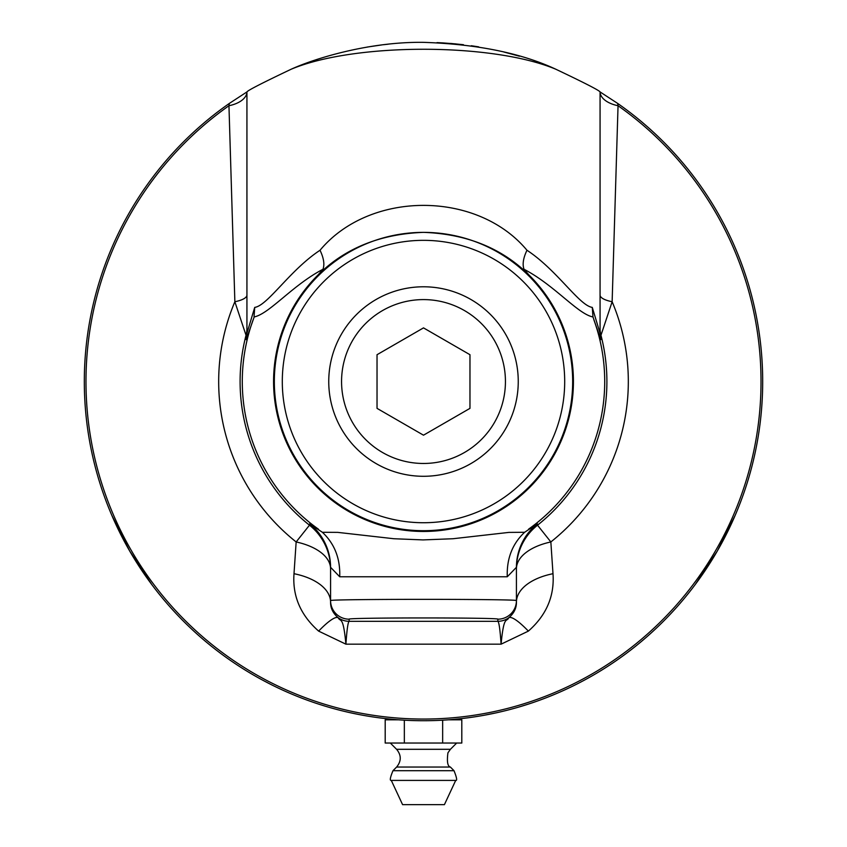 <?xml version="1.0" encoding="UTF-8"?>
<svg xmlns="http://www.w3.org/2000/svg" width="847" height="847" viewBox="0 0 847 847"><rect width="100%" height="100%" fill="white"/><g stroke="black" fill="none" stroke-linecap="round" stroke-linejoin="round"><path stroke-width="1.27" d="M516.426 602.175A55.754 30.323 180 0 1 552.996 573.705L550.846 541.953A55.754 29.105 0 0 0 516.426 568.845A55.754 55.743 180 0 1 537.527 525.182L537.347 523.785A55.754 55.743 0 0 0 516.426 567.31L516.426 600.608A18.581 18.581 180 0 1 497.845 619.189L497.845 621.306A18.581 18.581 0 0 0 508.803 617.728C513.949 613.397 516.49 608.22 516.426 602.175L516.426 600.608C520.916 598.935 326.084 598.935 330.574 600.608L330.574 602.175A55.754 30.323 180 0 0 294.004 573.705C292.374 596.044 300.579 615.176 318.631 631.11L345.915 644.175C343.13 614.626 340.473 622.577 338.197 617.728A55.754 9.995 -53.7 0 0 318.631 631.11M507.279 576.765C506.612 558.618 512.393 543.785 524.611 532.287L508.867 532.403L453.007 538.734L423.055 539.91L393.897 538.734L337.688 532.371L322.389 532.287C334.607 543.785 340.388 558.618 339.721 576.765L507.279 576.765L516.426 567.31M537.347 523.785L524.611 532.287M555.823 69.232C521.286 53.117 477.179 44.15 423.5 42.35C370.213 41.598 316.026 57.892 291.177 69.221C262.401 82.9 247.652 90.46 246.932 91.931L229.357 103.408A339.181 339.181 0 0 0 170.003 606.897A339.181 339.181 0 0 0 676.997 606.897A339.181 339.181 0 0 0 617.643 103.408L600.068 91.931C599.348 90.46 584.599 82.9 555.823 69.232C492.266 42.604 354.639 42.625 291.188 69.221M600.068 333.252L592.275 307.397L592.974 316.926L600.809 339.658A27.877 27.803 180 0 1 600.068 333.252L600.068 91.931A27.877 15.002 0 0 0 618.045 105.727L617.643 103.408M254.725 307.397L246.932 333.252L246.932 91.931A27.877 15.002 0 0 1 228.955 105.727L234.863 301.733L246.032 335.274L246.191 339.658L254.206 316.926C269.484 313.792 292.67 285.016 322.982 269.272C324.75 264.402 323.766 258.07 320.028 250.257C289.886 270.077 267.768 305.566 254.725 307.397L254.026 316.926M381.785 44.923L367.323 47.04M388.138 44.203L383.543 44.711M463.457 44.711L450.572 43.43M443.172 42.922L436.988 42.615M552.668 67.908L540.63 63.218M519.465 56.209L503.923 52.027M478.714 46.871L471.303 45.738M455.919 43.906L442.219 42.869M695.218 584.557L717.24 551.132L735.175 515.347M111.825 515.347L129.76 551.132L151.782 584.557M398.598 719.802L385.194 719.802L385.194 743.041L404.347 743.041L404.337 720.183M396.322 719.632L394.109 719.442L396.322 719.632M448.402 719.802C454.384 719.336 454.384 719.336 448.402 719.802C454.384 719.336 454.384 719.336 448.402 719.802L461.806 719.802L461.806 743.041L404.347 743.041M351.886 713.079L350.277 712.719M359.17 714.572L349.684 712.592M349.515 712.549L348.784 712.391M473.166 717.07L474.902 716.806M475.358 716.731L476.448 716.562M529.343 703.783L519.084 706.98M374.618 717.176L371.251 716.678M386.963 718.743L383.162 718.32M418.439 720.681L416.406 720.649M411.123 720.501L414.352 720.596M383.649 718.372L378.503 717.727M379.752 717.885L379.223 717.822M383.289 718.33L381.669 718.129M406.444 720.289L405.882 720.268M419.064 720.691L418.513 720.681M451.186 719.59L449.439 719.728M459.36 718.817L453.738 719.368M495.781 712.93L484.251 715.239M483.912 715.302L482.896 715.482M500.058 711.967L498.957 712.221M498.343 712.359L496.226 712.835M474.288 716.901L469.111 717.642M473.939 716.954L472.404 717.176M467.66 717.833L466.115 718.034M465.882 718.065L464.876 718.192M394.734 719.505L390.075 719.071M362.198 715.133L361.553 715.016M369.546 716.403L365.703 715.757M361.849 715.069L361.097 714.932M400.409 719.939L404.019 720.162M370.901 716.615L369.927 716.467M592.889 675.398L587.024 678.701M549.534 696.435L556.32 693.629M513.187 708.653L509.788 709.564M319.128 704.259L326.148 706.451M270.32 684.164L261.659 679.622M514.055 708.41L508.878 709.797M502.747 711.332L501.9 711.533M460.26 718.722L458.958 718.859M340.738 710.474L339.711 710.21M342.05 710.802L339.478 710.157M344.464 711.385L341.055 710.548M396.936 719.685L394.596 719.484M453.124 719.431L451.515 719.558M447.947 719.844L446.327 719.95L447.947 719.844M439.604 720.342L436.343 720.479M426.983 720.702L423.712 720.723M532.308 702.798L530.72 703.328M301.818 698.14L300.262 697.536M442.653 720.183L442.653 743.041M391.293 780.415L455.707 780.415L444.41 804.65L402.59 804.65L391.293 780.415C389.588 780.775 390.149 777.535 392.987 770.696L454.013 770.696L450.382 767.043L396.618 767.043C401.457 761.114 401.446 755.206 396.587 749.299L390.329 743.041M423.5 286.784A94.758 94.758 0 0 1 505.564 428.91A94.758 94.758 0 0 1 341.436 428.91A94.758 94.758 0 0 1 423.5 286.784M423.5 327.884L469.969 354.713L469.969 408.36L423.5 435.189L377.031 408.36L377.031 354.713L423.5 327.884M423.5 299.594A81.937 81.937 0 0 1 494.457 422.505A81.937 81.937 0 0 1 352.543 422.505A81.937 81.937 0 0 1 423.5 299.594M564.695 381.531A141.195 141.195 0 0 1 352.903 503.817A141.195 141.195 0 0 1 352.903 259.256A141.195 141.195 0 0 1 564.695 381.531M229.357 103.408L228.955 105.727A337.519 337.519 0 0 0 171.623 606.208A337.519 337.519 0 0 0 675.377 606.208A337.519 337.519 0 0 0 618.045 105.727L612.137 301.733A27.877 8.121 180 0 1 600.068 295.052M322.982 269.272L318.197 274.82C345.174 248.16 380.271 234.005 423.5 232.353C466.644 233.973 501.752 248.129 528.803 274.82L524.018 269.272C522.25 264.402 523.234 258.07 526.972 250.257C477.105 190.331 369.716 190.533 320.028 250.257M600.068 328.244A27.877 27.813 180 0 0 600.968 335.274L612.137 301.733A204.815 204.815 0 0 1 550.846 541.953L537.527 525.182A183.397 183.397 0 0 0 600.968 335.274L600.809 339.658M524.018 269.272C554.34 285.016 577.516 313.792 592.794 316.926L592.964 316.926M592.275 307.397C579.221 305.566 557.125 270.066 526.972 250.257M246.932 333.252A27.877 27.803 0 0 1 246.191 339.658M246.932 328.244A27.877 27.813 0 0 1 246.032 335.274A183.397 183.397 0 0 0 309.473 525.182A55.754 55.743 180 0 1 330.574 568.845A55.754 29.105 0 0 0 296.154 541.953L294.004 573.705M246.932 295.052A27.877 8.121 0 0 1 234.863 301.733A204.815 204.815 0 0 0 296.154 541.953L309.473 525.182L309.653 523.785A55.754 55.743 180 0 1 330.574 567.31L339.721 576.765M322.389 532.287L309.653 523.785M528.369 631.11A55.754 9.995 53.7 0 0 508.803 617.728C506.527 622.577 503.87 614.626 501.085 644.175L528.369 631.11C546.379 615.261 554.594 596.129 552.996 573.705M330.574 567.31L330.574 600.608A18.581 18.581 0 0 0 349.155 619.189L349.155 621.306L497.845 621.306C499.021 622.037 500.101 629.66 501.085 644.175L345.915 644.175C346.899 629.66 347.979 622.037 349.155 621.306A18.581 18.581 0 0 1 338.197 617.728C333.04 613.376 330.499 608.188 330.574 602.175M253.147 319.743A181.205 181.205 0 0 0 318.398 529.153M528.602 529.153A181.205 181.205 0 0 0 593.853 319.743M318.197 274.82A149.919 149.919 0 0 0 317.254 487.311A149.919 149.919 0 0 0 529.746 487.311A149.919 149.919 0 0 0 528.803 274.82M456.671 743.041L450.413 749.299L396.587 749.299M349.155 619.189C345.565 617.527 501.435 617.527 497.845 619.189M572.667 381.531A149.167 149.167 0 0 0 423.5 232.374A149.167 149.167 0 0 0 274.333 381.531A149.167 149.167 0 0 0 423.5 530.698A149.167 149.167 0 0 0 572.667 381.531M450.413 749.299L447.936 752.824C446.782 761.633 447.597 766.376 450.382 767.043M396.618 767.043L392.987 770.696M455.707 780.415C457.348 780.86 456.777 777.62 454.013 770.696"/></g></svg>

